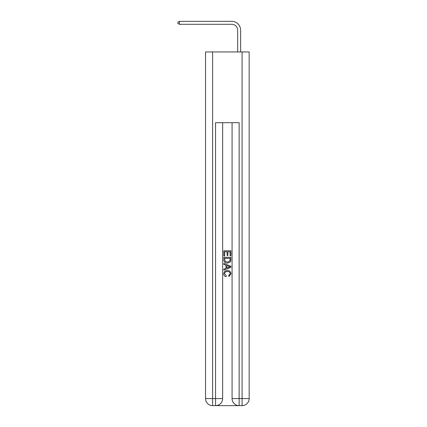 <?xml version="1.0" encoding="UTF-8"?>
<svg xmlns="http://www.w3.org/2000/svg" width="427" height="427" viewBox="0 0 427 427"><rect width="100%" height="100%" fill="white"/><g stroke="black" fill="none" stroke-linecap="round" stroke-linejoin="round"><path stroke-width="0.64" d="M237.668 51.945L237.668 30.194A5.893 5.893 132 0 0 231.776 24.296L179.367 24.296L177.835 23.416L177.835 22.236L179.367 21.35L231.776 21.35A8.844 8.844 -48 0 1 240.62 30.194L240.62 51.945M216.094 405.65L238.613 405.65M212.614 51.945L212.614 398.578L205.542 398.578L205.542 51.945L249.165 51.945L249.165 398.578L242.093 398.578L242.093 51.945M239.141 405.65L239.141 398.578L232.069 398.578A7.072 7.072 0 0 0 239.141 405.65L242.093 405.65L242.093 398.578L239.141 398.578L239.141 122.688L215.566 122.688L215.566 398.578L212.614 398.578L212.614 405.65L215.566 405.65A7.072 7.072 0 0 0 222.638 398.578L215.566 398.578L215.566 405.65M222.638 122.688L222.638 398.578M232.069 398.578L232.069 122.688M242.093 405.65A7.072 7.072 0 0 0 249.165 398.578M205.542 398.578A7.072 7.072 0 0 0 212.614 405.65M223.817 255.96L223.817 250.793L230.89 250.793L230.89 255.778L230.073 255.778L230.073 251.786L227.895 251.786L227.895 255.506L227.084 255.506L227.084 251.786L224.634 251.786L224.634 255.96L223.817 255.96M223.817 259.856L223.817 257.321L230.89 257.321L230.788 260.988L230.281 262.018L227.394 263.123C225.13 263.133 223.94 262.045 223.817 259.856M224.634 258.319L225.13 261.447L227.41 262.13L229.929 260.924L230.073 258.319L224.634 258.319M223.817 264.484L223.817 263.427L230.89 266.234L230.89 267.361L223.817 270.168L223.817 269.111L225.995 268.305L225.995 265.29L223.817 264.484M228.765 266.315L226.812 265.589L226.812 268.007L230.073 266.8L228.765 266.315M224.543 273.75L226.315 275.73L226.08 276.728C224.581 276.338 223.796 275.378 223.727 273.84C223.919 271.668 225.141 270.574 227.404 270.563C229.582 270.606 230.772 271.695 230.98 273.819L228.925 276.547L228.712 275.548L230.164 273.771C229.956 272.245 229.037 271.508 227.41 271.561C225.755 271.471 224.799 272.202 224.543 273.75M237.668 30.194A5.893 5.893 132 0 0 231.776 24.296A5.893 5.893 132 0 1 237.668 30.194A5.893 5.893 132 0 0 231.776 24.296A5.893 5.893 132 0 1 237.668 30.194A5.893 5.893 132 0 0 231.776 24.296A5.893 5.893 132 0 1 237.668 30.194A5.893 5.893 132 0 0 231.776 24.296A5.893 5.893 132 0 1 237.668 30.194A5.893 5.893 132 0 0 231.776 24.296A5.893 5.893 132 0 1 237.668 30.194A5.893 5.893 132 0 0 231.776 24.296A5.893 5.893 132 0 1 237.668 30.194A5.893 5.893 132 0 0 231.776 24.296A5.893 5.893 132 0 1 237.668 30.194A5.893 5.893 132 0 0 231.776 24.296A5.893 5.893 132 0 1 237.668 30.194A5.893 5.893 132 0 0 231.776 24.296A5.893 5.893 132 0 1 237.668 30.194A5.893 5.893 132 0 0 231.776 24.296A5.893 5.893 132 0 1 237.668 30.194A5.893 5.893 132 0 0 231.776 24.296A5.893 5.893 132 0 1 237.668 30.194A5.893 5.893 132 0 0 231.776 24.296M179.367 24.296L179.367 21.35L231.776 21.35"/></g></svg>

